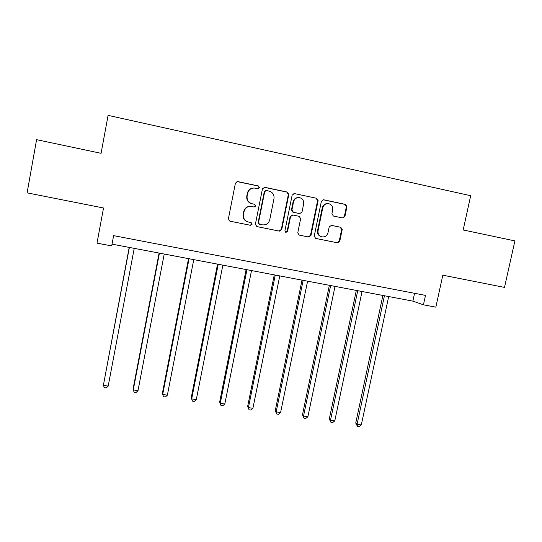 <?xml version="1.0" encoding="UTF-8"?>
<svg xmlns="http://www.w3.org/2000/svg" width="542" height="542" viewBox="0 0 542 542"><rect width="100%" height="100%" fill="white"/><g stroke="black" fill="none" stroke-linecap="round" stroke-linejoin="round"><path stroke-width="0.81" d="M259.442 187.613L258.365 185.947L237.762 181.584L235.418 183.155L228.392 218.805L229.862 221.15L250.526 225.309L252.145 224.212L251.122 222.572L248.195 221.976C244.666 220.763 243.094 218.263 243.487 214.483L244.076 211.529C245.201 207.789 247.674 206.109 251.488 206.488L254.171 207.044L255.79 205.94L254.713 204.287L252.057 203.738C248.385 202.579 246.745 200.052 247.125 196.136L247.714 193.176C248.778 189.558 251.156 187.864 254.848 188.094L257.884 188.724L259.442 187.613M257.958 188.731L259.069 187.634L257.999 185.967L237.003 181.57M229.815 221.143L250.174 225.235L251.793 224.137L250.77 222.505L248.419 222.03M254.144 207.037L255.424 205.913L254.354 204.259L252.057 203.738M342.693 217.972L344.929 216.434L346.948 206.719L345.505 204.409L323.554 199.754L321.379 201.319L314.238 236.116L315.634 238.405L337.537 242.809L339.773 241.271L342.198 229.584L340.762 227.288L331.44 225.377L329.19 226.922L327.991 232.735C327.009 235.865 324.956 237.233 321.819 236.847C318.967 235.872 317.714 233.832 318.059 230.723L322.768 207.823C323.662 204.842 325.606 203.453 328.594 203.657C331.67 204.524 333.039 206.61 332.707 209.91L331.914 213.724L333.371 216.034L342.693 217.972M315.573 238.392L336.988 242.694L339.224 241.156L341.643 229.503L340.207 227.213L340.762 227.288L331.081 225.337M423.444 304.814L435.849 307.158L442.814 275.187L504.5 287.402L514.9 240.905L463.186 229.957L470.68 195.709L108.088 115.371L101.083 153.318L36.585 139.667L27.1 192.857L103.522 207.993L96.998 243.141L111.706 245.919L113.624 235.648L425.484 295.397L423.444 304.814L412.868 301.128L112.031 244.151M288.825 194.442L287.321 192.078L264.774 187.302L262.45 188.867L255.39 224.252L256.833 226.576L279.435 231.129L281.725 229.564L288.825 194.442L288.385 194.442L286.887 192.085L264.096 187.281M294.435 193.589L316.643 198.291L318.113 200.628L310.972 235.458L308.71 237.017L299.177 235.093L297.768 232.796L300.654 218.643L299.164 216.319L292.849 215.011L290.566 216.57L287.565 231.346L285.919 232.43L284.923 230.811L292.145 195.14L294.333 193.569L316.643 198.291M414.555 293.303L412.868 301.128M253.439 188.033C250.248 188.304 248.222 190.018 247.376 193.176L247.714 193.176M251.705 203.717C248.046 202.559 246.4 200.039 246.786 196.136L247.376 193.176M250.6 206.38C247.03 206.292 244.747 207.993 243.737 211.488L244.076 211.529M248.073 221.963L247.85 221.915C244.327 220.702 242.762 218.209 243.155 214.436L243.737 211.488M256.786 226.563L279.022 231.034L281.305 229.476L288.385 194.442M266.332 190.506L264.713 191.604L258.507 222.64L259.53 224.273L262.355 224.842C266.142 225.215 268.602 223.541 269.726 219.828L273.981 198.67C274.374 194.788 272.755 192.261 269.117 191.096L266.332 190.506M265.831 190.499L264.713 191.604M262.355 224.842L259.157 224.198L258.141 222.572L264.327 191.611M299.123 235.079L308.229 236.915L310.485 235.363L317.605 200.615L316.135 198.284M292.511 214.978L290.126 216.515L287.131 231.258L287.565 231.346M285.742 232.376L287.131 231.258M303.649 203.921C303.981 200.581 302.578 198.48 299.441 197.606C296.413 197.403 294.455 198.806 293.561 201.807L291.908 209.95L293.405 212.288L299.74 213.595L301.996 212.044L303.649 203.921M298.493 197.539C295.688 197.593 293.899 199.009 293.107 201.787L293.561 201.807M299.624 213.589L292.951 212.247L291.46 209.91L293.107 201.787M327.734 203.589C324.902 203.562 323.073 204.964 322.253 207.796L322.768 207.823M321.65 236.813L321.311 236.746C318.459 235.77 317.212 233.737 317.558 230.635L322.253 207.796M342.591 217.952L344.366 216.38L346.379 206.692L344.942 204.381L323.046 199.747M129.199 247.403L103.373 385.342L108.197 386.087L134.233 248.358M129.382 247.437L103.373 385.342L104.369 387.659L106.293 387.95L108.197 386.087M159.091 253.067L133.108 388.824L133.257 389.935L138 390.66L164.219 254.035M159.443 253.134L133.257 389.935L134.172 392.218L136.069 392.503L138 390.66M188.535 258.642L162.376 393.323L162.695 394.454L167.37 395.172L193.758 259.632M189.056 258.737L162.695 394.454L163.535 396.71L165.405 396.995L167.37 395.172M217.538 264.137L191.218 397.76L191.692 398.905L196.299 399.61L222.857 265.14M218.223 264.266L191.692 398.905L192.464 401.134L191.218 397.76M196.299 399.61L194.307 401.412L192.464 401.134M246.115 269.543L219.639 402.13L220.269 403.289L224.808 403.986L251.515 270.566M246.956 269.706L220.269 403.289L220.973 405.491L219.639 402.13M224.808 403.986L222.782 405.768L220.973 405.491M274.266 274.875L247.647 406.439L248.426 407.611L252.904 408.302L279.76 275.919M275.261 275.065L248.426 407.611L249.063 409.793L247.647 406.439M252.904 408.302L250.851 410.064L249.063 409.793M302.016 280.133L275.255 410.68L276.183 411.873L280.587 412.55L307.585 281.19M303.154 280.349L276.183 411.873L276.752 414.027L275.255 410.68M280.587 412.55L278.507 414.298L276.752 414.027M329.36 285.309L302.463 414.867L303.534 416.073L307.883 416.737L335.01 286.379M330.64 285.553L303.534 416.073L304.035 418.2L302.463 414.867M307.883 416.737L305.776 418.465L304.035 418.2M356.311 290.417L329.292 418.993L330.498 420.213L334.78 420.87L362.042 291.501M357.734 290.681L330.498 420.213L330.938 422.313L329.292 418.993M334.78 420.87L332.652 422.577L330.938 422.313M382.882 295.444L355.735 423.058L357.076 424.291L361.304 424.942L388.682 296.549M384.441 295.742L357.076 424.291L357.463 426.371L355.735 423.058M361.304 424.942L359.15 426.629L357.463 426.371M257.999 185.967L258.365 185.947M250.722 222.498L251.068 222.566M254.354 204.259L254.713 204.287M246.786 196.136L247.125 196.136M250.174 225.235L250.526 225.309M281.305 229.476L281.725 229.564M279.022 231.034L279.435 231.129M264.388 187.322L264.774 187.302M286.887 192.085L287.321 192.078M258.141 222.572L258.507 222.64M259.205 224.212L259.577 224.28M317.605 200.615L318.113 200.628M310.485 235.363L310.972 235.458M308.229 236.915L308.71 237.017M290.126 216.515L290.566 216.57M291.46 209.91L291.908 209.95M292.951 212.247L293.405 212.288M317.558 230.635L318.059 230.723M341.643 229.503L342.198 229.584M339.224 241.156L339.773 241.271M336.988 242.694L337.537 242.809M323.127 199.761L323.642 199.774M344.942 204.381L345.505 204.409M346.379 206.692L346.948 206.719M344.366 216.38L344.929 216.434M250.77 222.505L251.122 222.572M247.85 221.915L248.195 221.976M264.279 187.302L264.659 187.281M259.157 224.198L259.53 224.273M293.886 193.569L294.333 193.569M321.311 236.746L321.819 236.847M323.066 199.747L323.554 199.754"/></g></svg>
